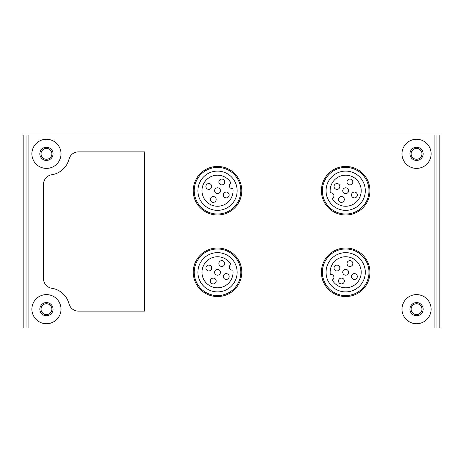 <?xml version="1.0" encoding="UTF-8"?>
<svg xmlns="http://www.w3.org/2000/svg" width="463" height="463" viewBox="0 0 463 463"><rect width="100%" height="100%" fill="white"/><g stroke="black" fill="none" stroke-linecap="round" stroke-linejoin="round"><path stroke-width="0.69" d="M26.97 134.993L23.15 134.993L23.15 328.007L26.97 328.007L26.97 134.993L439.85 134.993L439.85 328.007L26.97 328.007M43.539 184.309A9.671 9.671 0 0 1 51.746 174.754A21.165 21.165 0 0 0 69.039 159.133A9.671 9.671 0 0 1 78.397 151.887L144.508 151.887L144.508 311.113L78.397 311.113A9.671 9.671 0 0 1 69.039 303.867A21.165 21.165 0 0 0 51.746 288.246A9.671 9.671 0 0 1 43.539 278.691L43.539 184.309M217.517 166.448A24.273 24.273 0 0 1 238.538 202.858A24.273 24.273 0 0 1 196.497 202.858A24.273 24.273 0 0 1 217.517 166.448M217.517 248.006A24.273 24.273 0 0 1 238.538 284.415A24.273 24.273 0 0 1 196.497 284.415A24.273 24.273 0 0 1 217.517 248.006M345.676 166.448A24.273 24.273 0 0 1 366.696 202.858A24.273 24.273 0 0 1 324.656 202.858A24.273 24.273 0 0 1 345.676 166.448M345.676 248.006A24.273 24.273 0 0 1 366.696 284.415A24.273 24.273 0 0 1 324.656 284.415A24.273 24.273 0 0 1 345.676 248.006M46.45 294.607A14.561 14.561 0 0 1 59.061 316.449A14.561 14.561 0 0 1 33.84 316.449A14.561 14.561 0 0 1 46.45 294.607M46.45 139.265A14.561 14.561 0 0 1 59.061 161.112A14.561 14.561 0 0 1 33.84 161.112A14.561 14.561 0 0 1 46.45 139.265M416.55 139.265A14.561 14.561 0 0 1 429.16 161.112A14.561 14.561 0 0 1 403.939 161.112A14.561 14.561 0 0 1 416.55 139.265M416.55 294.607A14.561 14.561 0 0 1 429.16 316.449A14.561 14.561 0 0 1 403.939 316.449A14.561 14.561 0 0 1 416.55 294.607M416.55 302.57A6.604 6.604 0 0 1 422.268 312.473A6.604 6.604 0 0 1 410.831 312.473A6.604 6.604 0 0 1 416.55 302.57M416.55 303.734A5.434 5.434 0 0 1 421.255 311.888A5.434 5.434 0 0 1 411.839 311.888A5.434 5.434 0 0 1 416.55 303.734M416.55 147.228A6.604 6.604 0 0 1 422.268 157.131A6.604 6.604 0 0 1 410.831 157.131A6.604 6.604 0 0 1 416.55 147.228M416.55 148.391A5.434 5.434 0 0 1 421.255 156.546A5.434 5.434 0 0 1 411.839 156.546A5.434 5.434 0 0 1 416.55 148.391M46.45 147.228A6.604 6.604 0 0 1 52.169 157.131A6.604 6.604 0 0 1 40.732 157.131A6.604 6.604 0 0 1 46.45 147.228M46.45 148.391A5.434 5.434 0 0 1 51.162 156.546A5.434 5.434 0 0 1 41.745 156.546A5.434 5.434 0 0 1 46.45 148.391M46.45 302.57A6.604 6.604 0 0 1 52.169 312.473A6.604 6.604 0 0 1 40.732 312.473A6.604 6.604 0 0 1 46.45 302.57M46.45 303.734A5.434 5.434 0 0 1 51.162 311.888A5.434 5.434 0 0 1 41.745 311.888A5.434 5.434 0 0 1 46.45 303.734M345.676 248.978A23.3 23.3 0 0 1 365.857 283.929A23.3 23.3 0 0 1 325.495 283.929A23.3 23.3 0 0 1 345.676 248.978M345.676 252.653A19.625 19.625 0 0 1 362.668 282.089A19.625 19.625 0 0 1 328.678 282.089A19.625 19.625 0 0 1 345.676 252.653M345.676 167.421A23.3 23.3 0 0 1 365.857 202.372A23.3 23.3 0 0 1 325.495 202.372A23.3 23.3 0 0 1 345.676 167.421M345.676 171.102A19.625 19.625 0 0 1 362.668 200.537A19.625 19.625 0 0 1 328.678 200.537A19.625 19.625 0 0 1 345.676 171.102M217.517 248.978A23.3 23.3 0 0 1 237.698 283.929A23.3 23.3 0 0 1 197.342 283.929A23.3 23.3 0 0 1 217.517 248.978M217.517 252.653A19.625 19.625 0 0 1 234.515 282.089A19.625 19.625 0 0 1 200.525 282.089A19.625 19.625 0 0 1 217.517 252.653M217.517 167.421A23.3 23.3 0 0 1 237.698 202.372A23.3 23.3 0 0 1 197.342 202.372A23.3 23.3 0 0 1 217.517 167.421M217.517 171.102A19.625 19.625 0 0 1 234.515 200.537A19.625 19.625 0 0 1 200.525 200.537A19.625 19.625 0 0 1 217.517 171.102M332.191 198.436A2.911 2.911 0 0 0 330.304 192.949A15.534 15.534 0 0 1 349.588 175.691A15.534 15.534 0 0 1 358.015 200.161A15.534 15.534 0 0 1 332.191 198.436M348.587 190.721A2.911 2.911 0 0 0 344.217 188.198A2.911 2.911 0 0 0 344.217 193.245A2.911 2.911 0 0 0 348.587 190.721M357.314 194.981A2.911 2.911 0 0 0 352.945 192.458A2.911 2.911 0 0 0 352.945 197.504A2.911 2.911 0 0 0 357.314 194.981M352.847 182A2.911 2.911 0 0 0 348.477 179.476A2.911 2.911 0 0 0 348.477 184.517A2.911 2.911 0 0 0 352.847 182M344.333 199.449A2.911 2.911 0 0 0 339.964 196.925A2.911 2.911 0 0 0 339.964 201.972A2.911 2.911 0 0 0 344.333 199.449M339.859 186.467A2.911 2.911 0 0 0 335.49 183.944A2.911 2.911 0 0 0 335.49 188.991A2.911 2.911 0 0 0 339.859 186.467M332.191 279.988A2.911 2.911 0 0 0 330.304 274.501A15.534 15.534 0 0 1 349.588 257.243A15.534 15.534 0 0 1 358.015 281.712A15.534 15.534 0 0 1 332.191 279.988M348.587 272.279A2.911 2.911 0 0 0 344.217 269.755A2.911 2.911 0 0 0 344.217 274.802A2.911 2.911 0 0 0 348.587 272.279M357.314 276.533A2.911 2.911 0 0 0 352.945 274.009A2.911 2.911 0 0 0 352.945 279.056A2.911 2.911 0 0 0 357.314 276.533M352.847 263.551A2.911 2.911 0 0 0 348.477 261.028A2.911 2.911 0 0 0 348.477 266.075A2.911 2.911 0 0 0 352.847 263.551M344.333 281A2.911 2.911 0 0 0 339.964 278.483A2.911 2.911 0 0 0 339.964 283.524A2.911 2.911 0 0 0 344.333 281M339.859 268.019A2.911 2.911 0 0 0 335.49 265.496A2.911 2.911 0 0 0 335.49 270.542A2.911 2.911 0 0 0 339.859 268.019M231.002 183.012A2.911 2.911 0 0 0 232.895 188.499A15.534 15.534 0 0 1 213.605 205.757A15.534 15.534 0 0 1 205.178 181.288A15.534 15.534 0 0 1 231.002 183.012M220.434 190.721A2.911 2.911 0 0 0 216.065 188.198A2.911 2.911 0 0 0 216.065 193.245A2.911 2.911 0 0 0 220.434 190.721M229.156 194.981A2.911 2.911 0 0 0 224.786 192.458A2.911 2.911 0 0 0 224.786 197.504A2.911 2.911 0 0 0 229.156 194.981M224.688 182A2.911 2.911 0 0 0 220.319 179.476A2.911 2.911 0 0 0 220.319 184.517A2.911 2.911 0 0 0 224.688 182M216.175 199.449A2.911 2.911 0 0 0 211.805 196.925A2.911 2.911 0 0 0 211.805 201.972A2.911 2.911 0 0 0 216.175 199.449M211.707 186.467A2.911 2.911 0 0 0 207.337 183.944A2.911 2.911 0 0 0 207.337 188.991A2.911 2.911 0 0 0 211.707 186.467M231.002 264.564A2.911 2.911 0 0 0 232.895 270.051A15.534 15.534 0 0 1 213.605 287.309A15.534 15.534 0 0 1 205.178 262.839A15.534 15.534 0 0 1 231.002 264.564M220.434 272.279A2.911 2.911 0 0 0 216.065 269.755A2.911 2.911 0 0 0 216.065 274.802A2.911 2.911 0 0 0 220.434 272.279M229.156 276.533A2.911 2.911 0 0 0 224.786 274.009A2.911 2.911 0 0 0 224.786 279.056A2.911 2.911 0 0 0 229.156 276.533M224.688 263.551A2.911 2.911 0 0 0 220.319 261.028A2.911 2.911 0 0 0 220.319 266.075A2.911 2.911 0 0 0 224.688 263.551M216.175 281A2.911 2.911 0 0 0 211.805 278.483A2.911 2.911 0 0 0 211.805 283.524A2.911 2.911 0 0 0 216.175 281M211.707 268.019A2.911 2.911 0 0 0 207.337 265.496A2.911 2.911 0 0 0 207.337 270.542A2.911 2.911 0 0 0 211.707 268.019M436.03 328.007L436.03 134.993M434.925 328.007L434.925 134.993M28.075 328.007L28.075 134.993"/></g></svg>
